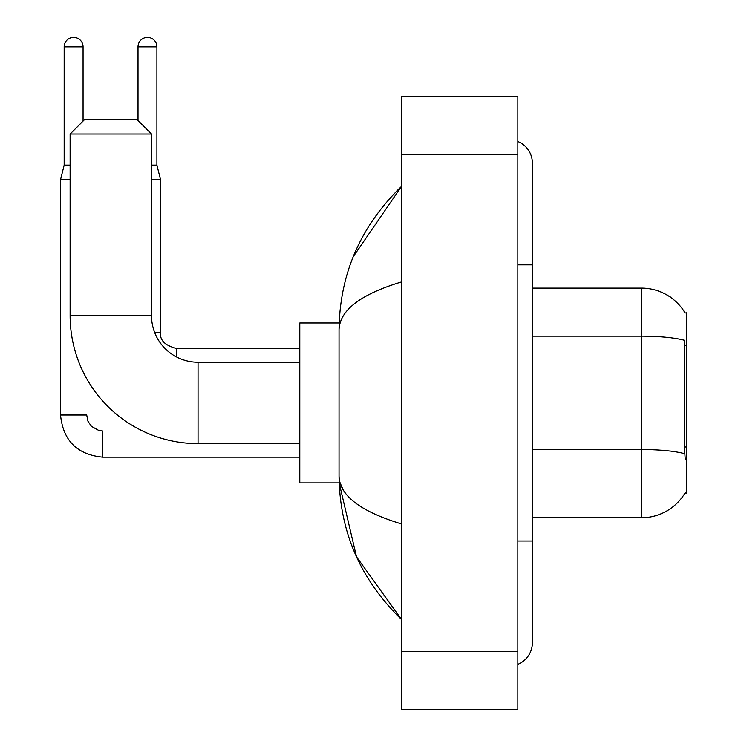 <?xml version="1.0" encoding="UTF-8"?>
<svg xmlns="http://www.w3.org/2000/svg" width="747" height="747" viewBox="0 0 747 747"><rect width="100%" height="100%" fill="white"/><g stroke="black" fill="none" stroke-linecap="round" stroke-linejoin="round"><path stroke-width="1.12" d="M532.378 517.774L641.402 517.774A50.88 50.88 0 0 0 685.288 492.628L685.036 493.057L686.465 493.057L686.465 312.816L685.139 312.993A50.88 50.88 0 0 0 641.402 288.099A50.88 50.88 0 0 1 685.036 312.816A50.88 50.88 0 0 0 641.402 288.099L532.378 288.099M685.288 459.629L684.355 446.995L684.569 340.305A50.88 8.833 180 0 0 641.402 336.15L641.402 288.099A50.88 50.88 0 0 1 685.139 312.993M299.799 443.634L198.048 443.634A127.914 127.914 0 0 1 70.125 315.72L70.125 134.012L84.663 119.483L137 119.483L151.529 134.012L70.125 134.012M198.048 443.634L198.048 362.239A46.519 46.519 0 0 1 151.529 315.72L151.529 134.012M339.175 322.984L299.799 322.984L299.799 482.889L339.175 482.889L356.506 556.823L401.559 619.524C360.502 579.672 339.67 531.808 339.045 475.914C339.512 495.476 360.353 511.49 401.559 523.955M70.125 165.124L64.167 165.124L64.167 46.8A9.45 9.45 0 0 1 73.617 37.35A9.45 9.45 0 0 1 83.066 46.8L83.066 121.079M299.799 457.155L102.694 457.155C77.118 454.624 63.065 440.581 60.535 415.005C63.065 440.581 77.118 454.624 102.694 457.155L102.694 430.991L98.949 430.543L91.386 426.304L87.969 421.243L86.699 415.005L60.563 415.005L60.535 179.663L70.125 179.663M138.018 120.5L138.018 46.8A9.45 9.45 0 0 1 147.458 37.35A9.45 9.45 0 0 1 156.907 46.8L156.907 165.124L160.549 179.663L160.549 332.434C159.662 340.193 164.994 345.516 176.535 348.429L176.535 356.963M151.529 179.663L160.549 179.663M151.529 165.124L156.907 165.124M517.848 541.033L532.378 541.033L532.378 163.089A23.26 23.26 0 0 0 517.848 141.528A23.26 23.26 0 0 1 532.378 163.089A23.26 23.26 0 0 0 517.848 141.528M517.848 664.344A23.26 23.26 0 0 0 532.378 642.784A23.26 23.26 0 0 1 517.848 664.344A23.26 23.26 0 0 0 532.378 642.784A23.26 23.26 0 0 1 517.848 664.344M401.559 281.918C360.437 294.309 339.605 310.332 339.045 329.959L339.045 475.914M401.559 709.65L517.848 709.65L517.848 96.223L401.559 96.223L401.559 709.65M339.045 329.959C339.67 274.065 360.502 226.192 401.559 186.348L353.2 256.781M343.415 490.153L340.081 482.889M686.465 345.245L684.355 345.245M686.465 446.995L684.355 446.995M641.402 517.774L641.402 336.15L532.378 336.15M684.719 453.728A50.88 8.833 180 0 0 641.402 449.526L532.378 449.526M70.125 315.72L151.529 315.72M64.167 46.8L83.066 46.8M154.638 332.434L160.549 332.434C159.662 340.193 164.994 345.516 176.535 348.429L299.799 348.429M138.018 46.8L156.907 46.8M517.848 264.84L532.378 264.84M401.559 651.505L517.848 651.505M401.559 154.368L517.848 154.368M299.799 362.239L198.048 362.239M64.167 165.124L60.535 179.663M160.549 332.434C159.662 340.193 164.994 345.516 176.535 348.429M532.378 541.033L532.378 642.784M401.559 186.348L396.498 191.232M401.559 619.524L396.498 614.641"/></g></svg>
